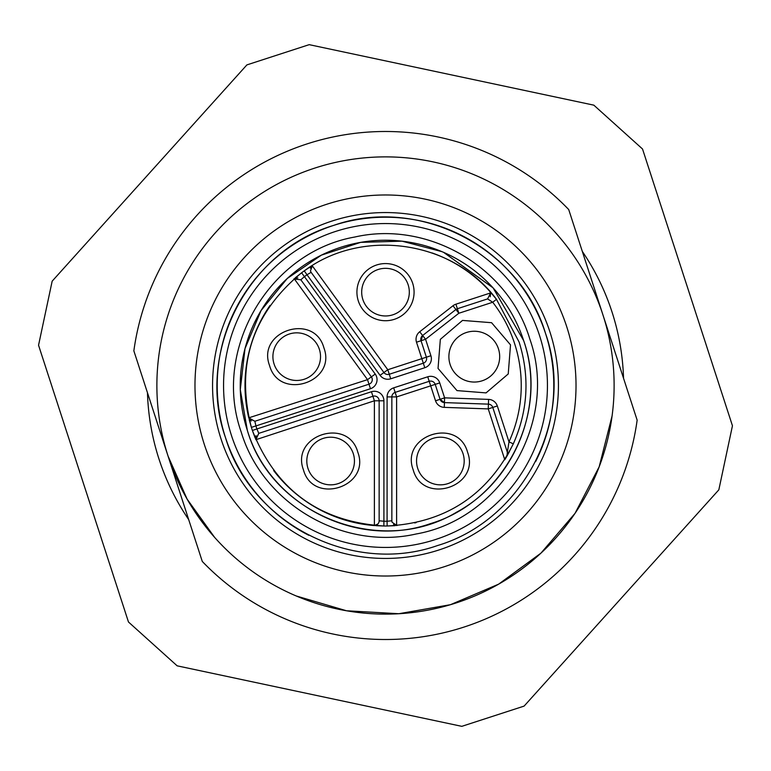 <?xml version="1.0" encoding="UTF-8"?>
<svg xmlns="http://www.w3.org/2000/svg" width="771" height="771" viewBox="0 0 771 771"><rect width="100%" height="100%" fill="white"/><g stroke="black" fill="none" stroke-linecap="round" stroke-linejoin="round"><path stroke-width="1.16" d="M524.107 706.101L461.81 726.34L177.157 665.836L128.478 622.004L38.55 345.235L52.168 281.164L246.893 64.899L309.19 44.66L593.843 105.164L642.522 148.996L732.45 425.765L718.832 489.836L524.107 706.101M147.463 392.728A238.143 238.143 0 0 0 188.673 519.567M623.537 378.272A238.143 238.143 0 0 0 582.327 251.433M498.442 348.8A25.404 25.404 0 0 1 482.135 380.807A25.404 25.404 0 0 1 450.129 364.5A25.404 25.404 0 0 1 466.436 332.494A25.404 25.404 0 0 1 498.442 348.8M510.518 344.878L508.234 373.954L486.058 392.892L456.981 390.598L438.044 368.422L440.337 339.356L462.513 320.418L491.58 322.702L510.518 344.878M435.538 400.795L430.681 385.847L435.21 384.372L440.068 399.32L435.538 400.795A9.522 9.522 0 0 0 444.269 407.367L488.255 408.9L504.783 459.757L506.952 456.153L507.357 452.288L506.952 456.153L513.313 443.845L508.985 441.87L497.314 405.96A9.522 9.522 0 0 0 488.592 399.388L444.597 397.846L439.74 382.898L435.21 384.372A4.761 4.761 0 0 0 429.216 381.317L395.137 392.381A4.761 4.761 0 0 0 391.851 396.911L391.851 520.791L392.082 522.256L391.851 520.791L392.082 522.256L396.949 525.543L392.082 522.256M435.21 384.372L440.068 399.32L444.433 402.607L488.419 404.139A4.761 4.761 0 0 1 492.785 407.435L507.357 452.288L508.985 441.87A135.744 135.744 0 0 0 492.717 302.251L487.59 298.907L457.386 308.728L487.59 298.907L490.645 292.913L489.643 291.187A140.505 140.505 0 0 0 432.068 252.936M310.944 266.4L304.246 270.872C362.669 227.31 453.184 240.706 496.476 299.331L492.717 302.251L458.851 313.257L457.386 308.728A4.761 4.761 0 0 0 455.921 309.499L422.633 335.51L421.033 340.734L426.382 357.195A4.761 4.761 0 0 1 423.327 363.199L389.259 374.263L423.327 363.199L424.792 367.728A9.522 9.522 0 0 0 430.912 355.72L425.563 339.259L421.033 340.734L426.382 357.195L430.912 355.72M312.486 265.455L310.443 270.987L311.118 272.317L383.929 372.538A4.761 4.761 0 0 0 389.259 374.263L387.784 369.733L421.853 358.66L423.327 363.199M375.226 374.06A9.522 9.522 0 0 1 370.465 388.719L368.991 384.189L254.873 421.265L368.991 384.189A4.761 4.761 0 0 0 371.371 376.855L300.844 279.786L371.371 376.855L375.226 374.06L304.429 276.625L300.844 279.786L293.886 278.967A4.761 4.761 0 0 1 294.011 278.871M273.676 470.58A140.505 140.505 0 0 0 373.993 525.533A4.761 4.761 0 0 0 379.149 520.791L379.149 400.795A4.761 4.761 0 0 0 372.913 396.265L258.796 433.35L372.913 396.265L371.439 391.735L256.897 428.955L258.796 433.35L255.741 439.345L256.049 435.663M440.068 399.32A4.761 4.761 0 0 0 444.433 402.607L440.068 399.32L444.597 397.846L444.433 402.607L488.419 404.139L488.592 399.388M489.662 291.197L496.476 299.331L489.643 291.187M443.595 252.348L493.093 287.891L523.654 340.609C545.666 404.293 515.895 480.4 456.509 512.233C380.913 557.982 271.816 515.298 247.346 430.391L240.292 389.654L245.005 348.588L261.09 310.511L287.246 278.495L321.362 255.153L360.674 242.364L401.999 241.169L441.985 251.664M375.814 525.668L383.852 525.995A140.505 140.505 0 0 0 387.148 525.995L387.09 521.235L391.851 520.791M374.002 525.533A4.761 4.761 0 0 0 379.149 520.791L383.91 521.235L383.852 525.995C319.849 521.938 276.028 490.105 252.387 430.478L256.897 428.955A135.744 135.744 0 0 1 256.406 427.442A135.744 135.744 0 0 1 255.924 425.929L251.375 427.356A140.505 140.505 0 0 0 251.876 428.917A140.505 140.505 0 0 0 252.387 430.478L255.211 438.092M249.197 419.597L251.375 427.356C235.454 365.223 252.184 313.71 301.586 272.799L304.429 276.625A135.744 135.744 0 0 1 307.003 274.755L304.246 270.872A140.505 140.505 0 0 0 301.586 272.799L295.226 277.839M496.476 299.331L519.124 342.083C529.908 376.72 527.971 410.644 513.313 443.845C487.118 495.56 445.06 522.95 387.148 525.995L395.089 525.677M247.346 430.391C269.426 504.832 357.185 549.55 430.391 523.654C504.832 501.574 549.55 413.815 523.654 340.609A145.266 145.266 0 0 0 340.609 247.346A145.266 145.266 0 0 0 247.346 430.391M422.633 335.51L455.921 309.499L458.851 313.257L425.563 339.259L419.703 331.761A9.522 9.522 0 0 0 416.504 342.208L421.033 340.734L422.633 335.51A4.761 4.761 0 0 0 421.033 340.734M310.443 270.987L311.118 272.317L307.003 274.755L380.074 375.332A9.522 9.522 0 0 0 390.724 378.792L389.259 374.263M414.663 522.94A140.505 140.505 0 0 0 416.138 522.622M255.847 439.643A4.761 4.761 0 0 0 255.876 439.711L258.796 433.35M270.033 305.441A140.505 140.505 0 0 0 248.763 417.834A4.761 4.761 0 0 0 248.782 417.911M539.517 335.462A161.939 161.939 0 0 0 335.462 231.483A161.939 161.939 0 0 0 231.483 435.538A161.939 161.939 0 0 0 435.538 539.517A161.939 161.939 0 0 0 539.517 335.462M529.696 338.642C559.148 420.802 502.104 518.931 416.147 533.985C343.076 550.725 262.921 504.128 241.304 432.358C211.852 350.198 268.896 252.069 354.853 237.015C427.924 220.275 508.079 266.872 529.696 338.642M308.824 535.305A168.29 168.29 0 0 1 333.496 225.45A168.29 168.29 0 0 1 535.614 461.578M204.305 444.375A190.514 190.514 0 0 1 326.625 204.305A190.514 190.514 0 0 1 566.695 326.625A190.514 190.514 0 0 1 444.375 566.695A190.514 190.514 0 0 1 204.305 444.375M168.068 456.143A228.621 228.621 0 0 0 456.143 602.932A228.621 228.621 0 0 0 602.932 314.857A228.621 228.621 0 0 0 314.857 168.068A228.621 228.621 0 0 0 168.068 456.143L133.855 350.844A254.025 254.025 0 0 1 568.709 209.548L637.145 420.156A254.025 254.025 0 0 1 202.291 561.452L168.068 456.143L187.141 499.165L214.608 537.368M612.078 415.993L599.173 466.802L575.041 513.332L540.943 553.144L498.673 584.139L450.457 604.695L398.829 613.726L346.497 610.767L296.209 595.964M378.137 269.503A23.814 23.814 0 0 1 408.148 284.788A23.814 23.814 0 0 1 392.863 314.799A23.814 23.814 0 0 1 362.852 299.505A23.814 23.814 0 0 1 378.137 269.503A23.814 23.814 0 0 1 408.148 284.788A23.814 23.814 0 0 1 392.863 314.799A23.814 23.814 0 0 1 362.852 299.505A23.814 23.814 0 0 1 378.137 269.503M545.55 333.496C519.972 247.26 418.306 195.458 333.496 225.45C247.26 251.028 195.458 352.694 225.45 437.504C251.028 523.74 352.694 575.542 437.504 545.55C523.74 519.972 575.542 418.306 545.55 333.496C519.972 247.26 418.306 195.458 333.496 225.45C247.26 251.028 195.458 352.694 225.45 437.504M289.356 334.007A23.814 23.814 0 0 1 319.367 349.292A23.814 23.814 0 0 1 304.073 379.303A23.814 23.814 0 0 1 274.071 364.008A23.814 23.814 0 0 1 289.356 334.007A23.814 23.814 0 0 1 319.367 349.292A23.814 23.814 0 0 1 304.073 379.303A23.814 23.814 0 0 1 274.071 364.008A23.814 23.814 0 0 1 289.356 334.007M323.271 438.371A23.814 23.814 0 0 1 353.282 453.666A23.814 23.814 0 0 1 337.987 483.677A23.814 23.814 0 0 1 307.976 468.382A23.814 23.814 0 0 1 323.271 438.371A23.814 23.814 0 0 1 353.282 453.666A23.814 23.814 0 0 1 337.987 483.677A23.814 23.814 0 0 1 307.976 468.382A23.814 23.814 0 0 1 323.271 438.371M433.013 438.371A23.814 23.814 0 0 1 463.024 453.666A23.814 23.814 0 0 1 447.729 483.677A23.814 23.814 0 0 1 417.718 468.382A23.814 23.814 0 0 1 433.013 438.371A23.814 23.814 0 0 1 463.024 453.666A23.814 23.814 0 0 1 447.729 483.677A23.814 23.814 0 0 1 417.718 468.382A23.814 23.814 0 0 1 433.013 438.371M439.74 382.898A9.522 9.522 0 0 0 427.741 376.788L430.681 385.847L396.612 396.911L396.612 525.552L393.557 524.444M377.925 523.972L374.388 525.552L374.388 400.795L372.913 396.265M370.465 388.719L255.924 425.929L254.873 421.265L248.869 418.21L251.288 421.005M254.873 421.265L248.763 417.834L367.516 379.66L371.371 376.855M368.991 384.189L367.516 379.66L294.194 278.726L297.866 277.897M490.24 296.768L490.645 292.913L455.912 304.198A9.522 9.522 0 0 0 452.991 305.75L455.921 309.499M310.395 268.183L312.168 265.667L387.784 369.733L380.074 375.332M424.792 367.728L390.724 378.792M427.741 376.788L393.673 387.852A9.522 9.522 0 0 0 387.09 396.911L387.09 521.235A135.744 135.744 0 0 1 383.91 521.235L383.91 400.795A9.522 9.522 0 0 0 371.439 391.735M497.314 405.96L488.255 408.9L488.419 404.139M383.91 400.795L374.388 400.795L255.876 439.711M387.09 396.911L396.612 396.911L393.673 387.852M416.504 342.208L421.853 358.66L426.382 357.195M467.554 452.191C480.622 486.713 422.903 505.468 413.189 469.857C400.12 435.336 457.839 416.581 467.554 452.191M357.811 452.191C370.88 486.713 313.161 505.468 303.446 469.857C290.378 435.336 348.097 416.581 357.811 452.191M323.897 347.817C336.966 382.339 279.247 401.093 269.542 365.483C256.464 330.971 314.183 312.216 323.897 347.817M457.386 308.728L455.912 304.198M221.026 438.94A172.935 172.935 0 0 1 332.06 221.026A172.935 172.935 0 0 1 549.974 332.06A172.935 172.935 0 0 1 438.94 549.974A172.935 172.935 0 0 1 221.026 438.94M412.678 283.314A28.575 28.575 0 0 0 376.672 264.973A28.575 28.575 0 0 0 358.322 300.979A28.575 28.575 0 0 0 394.328 319.329A28.575 28.575 0 0 0 412.678 283.314M419.703 331.761L452.991 305.75M444.433 402.607L444.269 407.367M509.438 451.584L506.981 456.085L507.366 452.288"/></g></svg>
